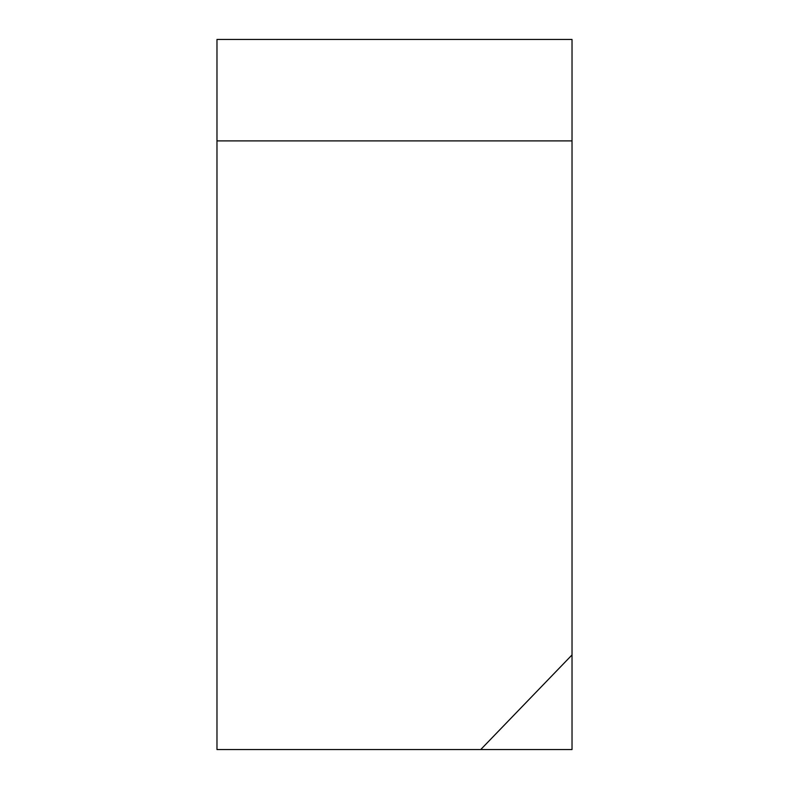 <?xml version="1.0" encoding="UTF-8"?>
<svg xmlns="http://www.w3.org/2000/svg" width="789" height="789" viewBox="0 0 789 789"><rect width="100%" height="100%" fill="white"/><g stroke="black" fill="none" stroke-linecap="round" stroke-linejoin="round"><path stroke-width="1.18" d="M572.025 749.55L480.728 749.55L572.025 654.929L572.025 749.55M216.975 140.896L216.975 39.45L572.025 39.45L572.025 140.896L216.975 140.896L216.975 749.55L480.728 749.55M572.025 140.896L572.025 654.929"/></g></svg>

